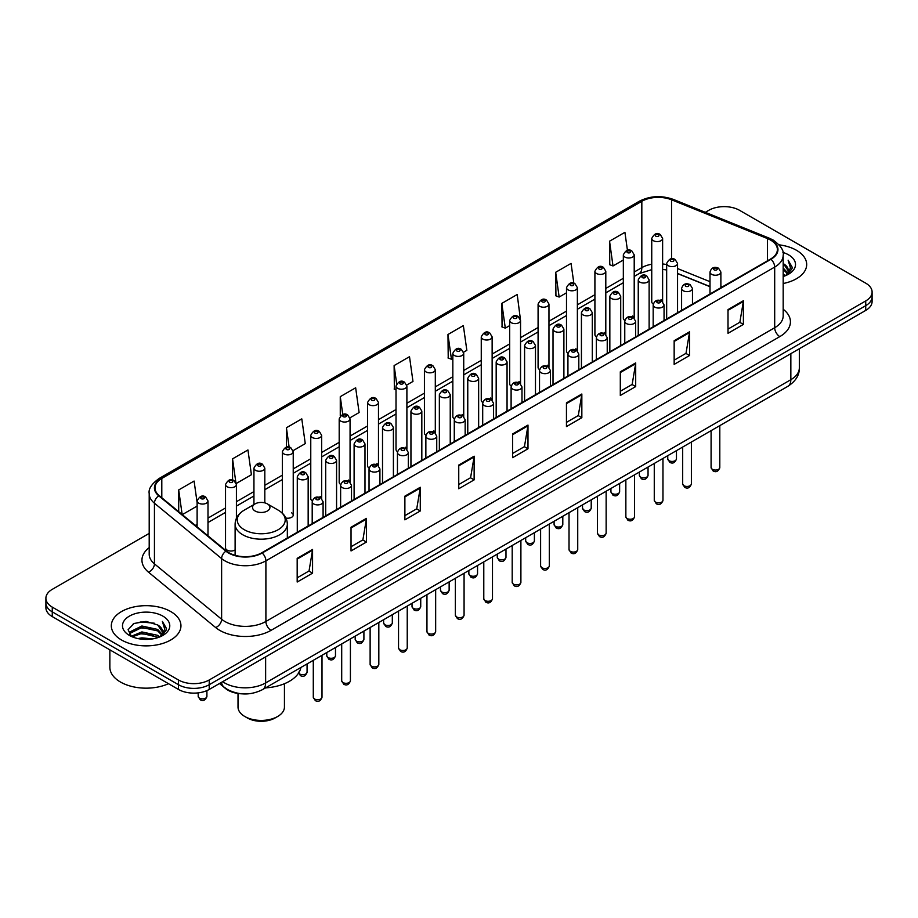<?xml version="1.0" encoding="UTF-8"?>
<svg xmlns="http://www.w3.org/2000/svg" width="918" height="918" viewBox="0 0 918 918"><rect width="100%" height="100%" fill="white"/><g stroke="black" fill="none" stroke-linecap="round" stroke-linejoin="round"><path stroke-width="1.38" d="M632.617 315.999A5.439 3.144 0 0 1 634.2 318.087L634.212 254.848A5.439 3.144 180 0 1 630.85 257.751A5.439 3.144 180 0 1 624.917 257.074A5.439 3.144 180 0 1 623.333 254.848L623.333 318.225A5.439 3.144 0 0 0 624.86 320.405M605.8 334.496L605.8 271.258A5.439 3.144 180 0 1 602.438 274.161A5.439 3.144 180 0 1 596.505 273.484A5.439 3.144 180 0 1 594.91 271.258L594.91 334.634A5.439 3.144 0 0 0 596.448 336.814M575.781 348.817A5.439 3.144 0 0 1 577.376 350.894L577.376 287.667A5.439 3.144 180 0 1 574.025 290.57A5.439 3.144 180 0 1 568.093 289.881A5.439 3.144 180 0 1 566.498 287.667L566.498 351.032A5.439 3.144 0 0 0 568.035 353.223M547.369 365.215A5.439 3.144 0 0 1 548.964 367.303L548.964 304.065A5.439 3.144 180 0 1 545.602 306.968A5.439 3.144 180 0 1 539.681 306.291A5.439 3.144 180 0 1 538.086 304.065L538.086 367.441A5.439 3.144 0 0 0 539.612 369.621M518.957 381.624A5.439 3.144 0 0 1 520.54 383.701L520.552 320.474A5.439 3.144 180 0 1 517.19 323.377A5.439 3.144 180 0 1 511.269 322.7A5.439 3.144 180 0 1 509.674 320.474L509.674 383.839A5.439 3.144 0 0 0 511.2 386.03M492.14 400.11L492.14 336.883A5.439 3.144 180 0 1 488.778 339.775A5.439 3.144 180 0 1 482.845 339.098A5.439 3.144 180 0 1 481.261 336.883L481.261 400.248A5.439 3.144 0 0 0 482.788 402.428M463.728 416.52L463.728 353.281A5.439 3.144 180 0 1 460.366 356.184A5.439 3.144 180 0 1 454.433 355.507A5.439 3.144 180 0 1 452.838 353.281L452.838 416.657A5.439 3.144 0 0 0 454.376 418.837M433.709 430.84A5.439 3.144 0 0 1 435.304 432.917L435.304 369.69A5.439 3.144 180 0 1 431.953 372.593A5.439 3.144 180 0 1 426.021 371.905A5.439 3.144 180 0 1 424.426 369.69L424.426 433.055A5.439 3.144 0 0 0 425.963 435.247M405.297 447.238A5.439 3.144 0 0 1 406.892 449.327L406.892 386.088A5.439 3.144 180 0 1 403.53 388.991A5.439 3.144 180 0 1 397.609 388.314A5.439 3.144 180 0 1 396.014 386.088L396.014 449.464A5.439 3.144 0 0 0 397.54 451.645M378.48 465.736L378.48 402.497A5.439 3.144 180 0 1 375.118 405.4A5.439 3.144 180 0 1 369.197 404.723A5.439 3.144 180 0 1 367.602 402.497L367.602 465.874A5.439 3.144 0 0 0 369.128 468.054M348.473 480.057A5.439 3.144 0 0 1 350.056 482.134L350.068 418.906A5.439 3.144 180 0 1 346.706 421.81A5.439 3.144 180 0 1 340.773 421.121A5.439 3.144 180 0 1 339.19 418.906L339.19 482.271A5.439 3.144 0 0 0 340.716 484.463M320.061 496.454A5.439 3.144 0 0 1 321.644 498.543L321.644 435.304A5.439 3.144 180 0 1 318.294 438.207A5.439 3.144 180 0 1 312.361 437.53A5.439 3.144 180 0 1 310.766 435.304L310.766 498.681A5.439 3.144 0 0 0 312.304 500.861M236.408 518.291L236.408 484.52A5.439 3.144 180 0 1 233.046 487.424A5.439 3.144 180 0 1 227.125 486.747A5.439 3.144 180 0 1 225.53 484.52L225.53 547.897A5.439 3.144 0 0 0 227.125 550.111A5.439 3.144 0 0 0 235.111 549.928M661.029 299.601A5.439 3.144 0 0 1 662.612 301.678L662.624 238.451A5.439 3.144 180 0 1 659.262 241.354A5.439 3.144 180 0 1 653.341 240.665A5.439 3.144 180 0 1 651.746 238.451L651.746 301.815A5.439 3.144 0 0 0 653.272 304.007M710.004 286.703L677.553 273.587M605.788 334.485A5.439 3.144 0 0 0 604.205 332.408M492.128 400.11A5.439 3.144 0 0 0 490.545 398.022M463.716 416.508A5.439 3.144 0 0 0 462.133 414.431M378.468 465.724A5.439 3.144 0 0 0 376.885 463.647M285.923 518.027A5.439 3.144 0 0 0 293.232 515.078A5.439 3.144 0 0 0 291.637 512.864M241.813 693.824A21.757 12.565 180 0 1 225.507 688.5L219.471 683.52M149.198 533.392L52.269 589.345A21.757 12.565 0 0 0 45.9 598.238L45.9 607.705A21.757 12.565 0 0 0 52.269 616.598L178.448 689.441A21.757 12.565 0 0 0 209.224 689.441L865.731 310.41A21.757 12.565 0 0 0 872.1 301.517L872.1 296.789A21.757 12.565 0 0 1 865.731 305.671A21.757 12.565 0 0 0 872.1 296.789L872.1 292.05A21.757 12.565 0 0 0 865.731 283.169L739.552 210.314A21.757 12.565 0 0 0 708.776 210.314L705.311 212.322M45.9 598.238A21.757 12.565 0 0 0 52.269 607.119L178.448 679.963A21.757 12.565 0 0 0 209.224 679.963L209.224 684.702L865.731 305.671L209.224 684.702A21.757 12.565 0 0 1 178.448 684.702A21.757 12.565 0 0 0 209.224 684.702L209.224 689.441M52.269 607.119L52.269 611.858L178.448 684.702L52.269 611.858A21.757 12.565 0 0 1 45.9 602.965A21.757 12.565 0 0 0 52.269 611.858L52.269 616.598M796.491 250.293A34.815 20.104 0 0 0 779.095 244.842A34.815 20.104 0 0 1 796.491 250.293A34.815 20.104 0 0 1 806.681 264.51A34.815 20.104 0 0 0 796.491 250.293M170.748 611.56A34.815 20.104 0 0 0 132.812 607.2A34.815 20.104 0 0 0 111.319 625.766A34.815 20.104 0 0 0 121.509 639.984A34.815 20.104 0 0 0 159.457 644.344A34.815 20.104 0 0 0 180.949 625.766A34.815 20.104 0 0 0 170.748 611.56A34.815 20.104 0 0 0 132.812 607.2A34.815 20.104 0 0 0 111.319 625.766A34.815 20.104 0 0 0 121.509 639.984A34.815 20.104 0 0 0 159.457 644.344A34.815 20.104 0 0 0 180.949 625.766A34.815 20.104 0 0 0 170.748 611.56M770.581 240.08A23.214 13.403 180 0 1 777.385 249.558A23.214 13.403 180 0 1 770.581 259.025L261.791 552.774A23.214 13.403 180 0 1 226.367 550.984L159.193 495.605A23.214 13.403 180 0 1 154.993 487.917A23.214 13.403 180 0 1 161.797 478.439L641.831 201.294A23.214 13.403 180 0 1 671.551 199.791L767.482 238.577A23.214 13.403 180 0 1 770.581 240.08M770.994 239.839A23.788 13.736 0 0 0 767.815 238.301L671.884 199.516A23.788 13.736 0 0 0 641.418 201.065L161.384 478.209A23.788 13.736 0 0 0 158.722 495.8L225.885 551.179A23.788 13.736 0 0 0 262.204 553.015L770.994 259.266A23.788 13.736 0 0 0 770.994 239.839M297.18 558.351L297.18 582.035L312.568 573.153L312.568 549.457L297.18 558.351M297.18 577.835L309.033 570.985L312.51 550.249A5.806 3.351 -120 0 0 312.568 549.457M308.93 571.053L312.568 573.153M351.032 527.253L351.032 550.938L366.42 542.056L366.42 518.372L351.032 527.253M351.032 546.738L362.885 539.899L366.362 519.152A5.806 3.351 -120 0 0 366.42 518.372M362.782 539.956L366.42 542.056M404.884 496.156L404.884 519.852L420.272 510.97L420.272 487.274L404.884 496.156M404.884 515.652L416.738 508.801L420.214 488.066A5.806 3.351 -120 0 0 420.272 487.274M416.634 508.87L420.272 510.97M458.748 465.07L458.748 488.755L474.136 479.873L474.136 456.189L458.748 465.07M458.748 484.555L470.59 477.716L474.067 456.969A5.806 3.351 -120 0 0 474.136 456.189M470.486 477.773L474.136 479.873M728.008 309.607L728.008 333.291L743.396 324.41L743.396 300.725L728.008 309.607M728.008 329.092L739.862 322.252L743.339 301.506A5.806 3.351 -120 0 0 743.396 300.725M739.759 322.31L743.396 324.41M674.156 340.704L674.156 364.389L689.544 355.507L689.544 331.811L674.156 340.704M674.156 360.189L686.01 353.338L689.487 332.603A5.806 3.351 -120 0 0 689.544 331.811M685.907 353.407L689.544 355.507M620.304 371.79L620.304 395.486L635.692 386.593L635.692 362.908L620.304 371.79M620.304 391.275L632.158 384.435L635.635 363.7A5.806 3.351 -120 0 0 635.692 362.908M632.054 384.493L635.692 386.593M566.452 402.887L566.452 426.572L581.84 417.69L581.84 394.006L566.452 402.887M566.452 422.372L578.306 415.533L581.771 394.786A5.806 3.351 -120 0 0 581.84 394.006M578.202 415.59L581.84 417.69M512.6 433.973L512.6 457.669L527.988 448.787L527.988 425.091L512.6 433.973M512.6 453.458L524.453 446.618L527.919 425.883A5.806 3.351 -120 0 0 527.988 425.091M524.35 446.676L527.988 448.787M783.18 283.513A34.815 20.104 0 0 0 806.681 264.51A34.815 20.104 0 0 1 783.18 283.513M209.224 679.963L865.731 300.932A21.757 12.565 0 0 0 872.1 292.05M293.106 450.658L305.269 443.624L301.793 418.872L286.416 427.754L286.416 447.181M236.27 483.465L251.417 474.721L247.94 449.969L232.552 458.851L232.552 480.045M197.118 502.594L194.088 481.055L178.7 489.937L178.7 511.693M463.59 352.225L466.837 350.343L463.361 325.592L447.973 334.485L448.225 358.031M520.414 319.418L517.213 294.506L501.825 303.388L502.077 326.934M573.853 283.272L571.065 263.409L555.677 272.29L555.929 295.837M627.442 250.316L624.917 232.323L609.541 241.204L609.781 264.751M349.93 417.839L359.122 412.538L355.656 387.786L340.268 396.668L340.268 416.061M406.754 385.032L412.974 381.44L409.508 356.689L394.12 365.571L394.361 389.117M396.014 389.737L394.12 389.025M394.12 365.571L396.679 383.804M447.973 334.485L451.449 359.236L452.838 358.422M451.449 359.236L447.973 357.94M501.825 303.388L505.302 328.139L509.674 325.615M505.302 328.139L501.825 326.842M555.677 272.29L559.154 297.053L566.498 292.808M559.154 297.053L555.677 295.745M609.541 241.204L613.006 265.956L623.333 260.001M613.006 265.956L609.541 264.659M340.268 396.668L342.77 414.488M286.416 427.754L289.136 447.169M232.552 458.851L235.869 482.455M182.28 514.631L197.118 506.07M178.7 489.937L182.154 514.539M783.18 273.92L785.464 275.675M783.18 275.4L784.259 276.134M783.18 267.999L787.701 272.898M783.18 269.479L787.323 273.598M785.556 275.641A16.398 9.467 0 0 0 788.264 270.431A16.398 9.467 0 0 0 783.456 263.741L788.252 270.787M783.18 276.502A23.65 13.655 0 0 0 788.585 274.161A23.65 13.655 0 0 0 788.585 254.848A23.65 13.655 0 0 0 782.916 252.439M787.151 274.93L792.027 268.687L792.188 267.23L788.126 260.184L790.501 268.056L785.819 275.538M788.126 260.184L792.188 267.505M238.014 693.469L238.014 707.032A23.214 13.403 0 0 0 244.819 716.499L247.378 717.979A19.588 11.303 0 0 0 275.079 717.979L277.638 716.499A23.214 13.403 0 0 0 284.442 707.032L284.442 683.715M247.378 717.979L244.819 716.499A23.214 13.403 0 0 0 277.638 716.499M255.078 510.993A8.71 5.026 0 0 0 267.379 510.993A8.71 5.026 0 0 0 267.379 503.89L278.188 510.133A23.983 13.85 0 0 1 278.188 529.709A23.983 13.85 0 0 1 244.268 529.709A23.983 13.85 0 0 1 244.268 510.133C238.359 513.632 235.306 518.303 235.111 524.109A26.117 15.078 0 0 0 242.765 534.769A26.117 15.078 0 0 0 271.223 538.04A26.117 15.078 0 0 0 287.334 524.109C287.15 518.303 284.098 513.632 278.188 510.133L267.379 503.89A8.71 5.026 0 0 0 255.078 503.89A8.71 5.026 0 0 0 255.078 510.993M265.554 687.88A39.899 23.03 0 0 0 300.886 667.478M109.862 649.841L109.862 667.225A36.272 20.942 0 0 0 120.487 682.04A36.272 20.942 0 0 0 168.51 683.703M137.884 638.572L141.888 637.849L152.549 638.917M142.577 639.272L147.798 639.387M131.217 636.3L141.888 631.928L157.724 635.359L159.732 636.943M132.226 636.817L141.888 633.409L158.527 637.402M129.886 635.084L130.299 631.71L141.888 626.007L157.724 629.438L161.97 634.166M129.794 634.659L130.299 633.19L141.888 627.487L157.724 630.918L161.579 634.866M159.824 636.908A16.398 9.467 0 0 0 162.532 631.699A16.398 9.467 0 0 0 157.724 624.997L162.52 632.054M162.853 616.116A23.65 13.655 0 0 0 129.415 616.116A23.65 13.655 0 0 0 129.415 635.428A23.65 13.655 0 0 0 162.853 635.428A23.65 13.655 0 0 0 162.853 616.116M157.724 624.997L146.042 621.406L133.936 623.494L128.095 629.702L131.412 636.461M161.419 636.185L166.296 629.955L166.456 628.486L162.394 621.452L164.77 629.323L160.076 636.794M162.394 621.452L166.445 628.773M133.271 623.815L140.879 621.968L154.247 623.184M135.979 628.819L140.879 627.889L153.754 628.956M135.979 634.74L140.879 633.81L153.754 634.877M222.661 681.684A29.009 16.753 0 0 0 224.612 682.923A29.009 16.753 0 0 0 265.635 682.923L790.846 379.696A29.009 16.753 0 0 0 799.337 367.854C799.555 375.049 795.722 381.211 787.839 386.34L262.628 689.567A14.504 8.377 60 0 0 265.635 682.923L265.635 656.863M790.846 353.637L790.846 379.696A14.504 8.377 60 0 1 787.839 386.34M221.479 682.361A14.504 9.708 129.5 0 0 224.015 687.077L219.609 683.44M865.731 310.41L865.731 300.932M178.448 689.441L178.448 679.963M783.18 309.24A36.272 20.942 180 0 1 779.818 336.608L271.028 630.356A7.252 4.188 60 0 1 265.899 621.475L774.689 327.726A29.009 16.753 0 0 0 783.18 315.884L783.18 255.238A29.009 16.753 180 0 1 774.689 267.081A7.252 4.188 -120 0 0 770.994 259.266M271.028 630.356A36.272 20.942 180 0 1 219.735 630.356A36.272 20.942 180 0 1 215.673 627.568L148.498 572.178A36.272 20.942 180 0 1 149.198 547.61M224.864 621.475A29.009 16.753 0 0 0 265.899 621.475L265.899 560.829A29.009 16.753 180 0 1 221.617 558.592L154.442 503.213A29.009 16.753 180 0 1 149.198 493.597L149.198 554.254A29.009 16.753 0 0 0 154.442 563.859L221.617 619.237A29.009 16.753 0 0 0 224.864 621.475M783.18 255.238C784.156 250.706 780.816 245.657 773.185 240.068L769.376 238.221A7.252 3.397 112 0 0 767.815 238.301M769.376 238.221L673.445 199.447C661.43 195.19 650.024 195.809 639.226 201.294A7.252 4.188 60 0 1 641.418 201.065M161.384 478.209A7.252 4.188 -120 0 0 159.193 478.439C151.665 483.855 148.326 488.904 149.198 493.597M158.722 495.8A7.252 4.854 129.5 0 0 154.442 503.213L154.442 563.859A7.252 4.854 -50.5 0 1 148.498 572.178M673.445 199.447A7.252 3.397 112 0 0 671.884 199.516M225.885 551.179A7.252 4.854 129.5 0 0 221.617 558.592L221.617 619.237A7.252 4.854 -50.5 0 1 215.673 627.568M262.204 553.015A7.252 4.188 60 0 1 265.899 560.829L774.689 267.081L774.689 327.726A7.252 4.188 60 0 0 779.818 336.608M161.797 478.439L161.797 497.751M767.482 238.577L767.482 260.815M671.551 199.791L671.551 258.819M722.569 286.749L720.882 286.072M710.004 281.677L677.553 268.549M666.663 264.613A23.214 13.403 0 0 0 662.624 263.948M651.746 264.235A23.214 13.403 0 0 0 641.831 267.631L634.212 272.026M641.831 201.294L641.831 267.631A13.059 7.539 60 0 1 639.123 273.61L634.212 276.444M623.333 278.303L605.8 288.436M594.91 294.712L577.376 304.833M566.498 311.122L548.964 321.243M538.086 327.519L520.552 337.652M509.674 343.929L492.14 354.05M481.261 360.338L463.728 370.459M452.838 376.736L435.304 386.857M424.426 393.145L406.892 403.266M396.014 409.543L378.48 419.675M367.602 425.952L350.068 436.073M339.19 442.361L321.644 452.482M310.766 458.759L293.232 468.891M282.354 475.168L264.82 485.289M253.942 491.578L236.408 501.698M225.53 507.975L207.996 518.096M197.118 524.385L195.339 525.406M512.6 434.73L527.919 425.883M566.452 403.633L581.771 394.786M620.304 372.547L635.635 363.7M674.156 341.45L689.487 332.603M728.008 310.353L743.339 301.506M458.748 465.816L474.067 456.969M404.884 496.913L420.214 488.066M351.032 527.999L366.362 519.152M297.18 559.096L312.51 550.249M719.804 467.526C718.369 471.439 716.143 472.586 713.125 470.968L711.094 467.526A4.349 2.513 0 0 0 712.368 469.305A4.349 2.513 0 0 0 717.119 469.855A4.349 2.513 0 0 0 719.804 467.526L719.804 425.619M711.599 274.31A5.439 3.144 180 0 1 710.004 272.084C711.393 267.62 714.238 266.335 718.542 268.205L720.882 272.084A5.439 3.144 180 0 1 717.532 274.987A5.439 3.144 180 0 1 711.599 274.31M716.729 268.389A1.813 1.044 0 0 0 714.17 268.389A1.813 1.044 0 0 0 714.17 269.869A1.813 1.044 0 0 0 716.729 269.869A1.813 1.044 0 0 0 716.729 268.389M691.38 483.935C689.957 487.848 687.731 488.996 684.702 487.366L682.682 483.935A4.349 2.513 0 0 0 683.956 485.714A4.349 2.513 0 0 0 688.695 486.253A4.349 2.513 0 0 0 691.38 483.935L691.38 442.028M683.187 290.719A5.439 3.144 180 0 1 681.592 288.493C682.981 284.029 685.826 282.733 690.129 284.614L692.47 288.493A5.439 3.144 180 0 1 689.12 291.396A5.439 3.144 180 0 1 683.187 290.719M688.316 284.787A1.813 1.044 0 0 0 685.746 284.787A1.813 1.044 0 0 0 685.746 286.267A1.813 1.044 0 0 0 688.316 286.267A1.813 1.044 0 0 0 688.316 284.787M662.968 500.333C661.534 504.257 659.308 505.393 656.29 503.775L654.27 500.333A4.349 2.513 0 0 0 655.544 502.112A4.349 2.513 0 0 0 660.283 502.662A4.349 2.513 0 0 0 662.968 500.333L662.968 458.426M654.775 307.117A5.439 3.144 180 0 1 653.18 304.902C654.568 300.438 657.414 299.142 661.717 301.012L664.058 304.902A5.439 3.144 180 0 1 660.696 307.794A5.439 3.144 180 0 1 654.775 307.117M659.904 301.196A1.813 1.044 0 0 0 657.334 301.196A1.813 1.044 0 0 0 657.334 302.676A1.813 1.044 0 0 0 659.904 302.676A1.813 1.044 0 0 0 659.904 301.196M634.556 516.742C633.122 520.655 630.895 521.803 627.878 520.185L625.858 516.742A4.349 2.513 0 0 0 627.132 518.521A4.349 2.513 0 0 0 631.871 519.06A4.349 2.513 0 0 0 634.556 516.742L634.556 474.836M626.363 323.526A5.439 3.144 180 0 1 624.768 321.3C626.156 316.836 629.002 315.551 633.305 317.421L635.646 321.3A5.439 3.144 180 0 1 632.284 324.203A5.439 3.144 180 0 1 626.363 323.526M631.492 317.605A1.813 1.044 0 0 0 628.922 317.605A1.813 1.044 0 0 0 628.922 319.085A1.813 1.044 0 0 0 631.492 319.085A1.813 1.044 0 0 0 631.492 317.605M606.144 533.151C604.71 537.064 602.483 538.212 599.465 536.582L597.434 533.151A4.349 2.513 0 0 0 598.708 534.93A4.349 2.513 0 0 0 603.459 535.469A4.349 2.513 0 0 0 606.144 533.151L606.144 491.245M597.939 339.924A5.439 3.144 180 0 1 596.356 337.709C597.744 333.245 600.59 331.949 604.882 333.831L607.234 337.709A5.439 3.144 180 0 1 603.872 340.612A5.439 3.144 180 0 1 597.939 339.924M603.069 334.003A1.813 1.044 0 0 0 600.51 334.003A1.813 1.044 0 0 0 600.51 335.483A1.813 1.044 0 0 0 603.069 335.483A1.813 1.044 0 0 0 603.069 334.003M577.732 549.549C576.297 553.462 574.071 554.61 571.053 552.992L569.022 549.549A4.349 2.513 0 0 0 570.296 551.328A4.349 2.513 0 0 0 575.047 551.879A4.349 2.513 0 0 0 577.732 549.549L577.732 507.643M569.527 356.333A5.439 3.144 180 0 1 567.932 354.107C569.321 349.655 572.166 348.358 576.47 350.228L578.81 354.107A5.439 3.144 180 0 1 575.46 357.01A5.439 3.144 180 0 1 569.527 356.333M574.657 350.412A1.813 1.044 0 0 0 572.098 350.412A1.813 1.044 0 0 0 572.098 351.892A1.813 1.044 0 0 0 574.657 351.892A1.813 1.044 0 0 0 574.657 350.412M549.308 565.958C547.885 569.871 545.659 571.019 542.63 569.389L540.61 565.958A4.349 2.513 0 0 0 541.884 567.737A4.349 2.513 0 0 0 546.623 568.276A4.349 2.513 0 0 0 549.308 565.958L549.308 524.052M541.115 372.742A5.439 3.144 180 0 1 539.52 370.516C540.909 366.053 543.754 364.756 548.057 366.638L550.398 370.516A5.439 3.144 180 0 1 547.048 373.419A5.439 3.144 180 0 1 541.115 372.742M546.244 366.821A1.813 1.044 0 0 0 543.674 366.821A1.813 1.044 0 0 0 543.674 368.302A1.813 1.044 0 0 0 546.244 368.302A1.813 1.044 0 0 0 546.244 366.821M520.896 582.368C519.462 586.281 517.236 587.428 514.218 585.799L512.198 582.368A4.349 2.513 0 0 0 513.472 584.135A4.349 2.513 0 0 0 518.211 584.686A4.349 2.513 0 0 0 520.896 582.368L520.896 540.461M512.703 389.14A5.439 3.144 180 0 1 511.108 386.926C512.496 382.462 515.342 381.165 519.645 383.036L521.986 386.926A5.439 3.144 180 0 1 518.624 389.829A5.439 3.144 180 0 1 512.703 389.14M517.832 383.219A1.813 1.044 0 0 0 515.262 383.219A1.813 1.044 0 0 0 515.262 384.699A1.813 1.044 0 0 0 517.832 384.699A1.813 1.044 0 0 0 517.832 383.219M492.484 598.765C491.05 602.678 488.824 603.826 485.806 602.208L483.786 598.765A4.349 2.513 0 0 0 485.06 600.544A4.349 2.513 0 0 0 489.799 601.083A4.349 2.513 0 0 0 492.484 598.765L492.484 556.859M484.291 405.549A5.439 3.144 180 0 1 482.696 403.323C484.084 398.86 486.93 397.574 491.233 399.445L493.574 403.323A5.439 3.144 180 0 1 490.212 406.226A5.439 3.144 180 0 1 484.291 405.549M489.42 399.628A1.813 1.044 0 0 0 486.85 399.628A1.813 1.044 0 0 0 486.85 401.109A1.813 1.044 0 0 0 489.42 401.109A1.813 1.044 0 0 0 489.42 399.628M464.072 615.175C462.638 619.088 460.411 620.235 457.394 618.606L455.362 615.175A4.349 2.513 0 0 0 456.636 616.953A4.349 2.513 0 0 0 461.387 617.493A4.349 2.513 0 0 0 464.072 615.175L464.072 573.268M455.867 421.947A5.439 3.144 180 0 1 454.272 419.733C455.672 415.269 458.518 413.972 462.81 415.854L465.162 419.733A5.439 3.144 180 0 1 461.8 422.636A5.439 3.144 180 0 1 455.867 421.947M460.997 416.026A1.813 1.044 0 0 0 458.438 416.026A1.813 1.044 0 0 0 458.438 417.506A1.813 1.044 0 0 0 460.997 417.506A1.813 1.044 0 0 0 460.997 416.026M435.66 631.573C434.225 635.497 431.999 636.633 428.981 635.015L426.95 631.573A4.349 2.513 0 0 0 428.224 633.351A4.349 2.513 0 0 0 432.975 633.902A4.349 2.513 0 0 0 435.66 631.573L435.66 589.666M427.455 438.356A5.439 3.144 180 0 1 425.86 436.142C427.249 431.678 430.094 430.381 434.398 432.252L436.738 436.142A5.439 3.144 180 0 1 433.388 439.034A5.439 3.144 180 0 1 427.455 438.356M432.585 432.435A1.813 1.044 0 0 0 430.026 432.435A1.813 1.044 0 0 0 430.026 433.916A1.813 1.044 0 0 0 432.585 433.916A1.813 1.044 0 0 0 432.585 432.435M407.236 647.982C405.813 651.895 403.587 653.042 400.558 651.424L398.538 647.982A4.349 2.513 0 0 0 399.812 649.76A4.349 2.513 0 0 0 404.551 650.3A4.349 2.513 0 0 0 407.236 647.982L407.236 606.075M399.043 454.766A5.439 3.144 180 0 1 397.448 452.54C398.837 448.076 401.682 446.791 405.986 448.661L408.326 452.54A5.439 3.144 180 0 1 404.976 455.443A5.439 3.144 180 0 1 399.043 454.766M404.172 448.845A1.813 1.044 0 0 0 401.602 448.845A1.813 1.044 0 0 0 401.602 450.325A1.813 1.044 0 0 0 404.172 450.325A1.813 1.044 0 0 0 404.172 448.845M378.824 664.391C377.39 668.304 375.164 669.452 372.146 667.822L370.126 664.391A4.349 2.513 0 0 0 371.4 666.17A4.349 2.513 0 0 0 376.139 666.709A4.349 2.513 0 0 0 378.824 664.391L378.824 622.484M370.631 471.163A5.439 3.144 180 0 1 369.036 468.949C370.424 464.485 373.27 463.188 377.573 465.07L379.914 468.949A5.439 3.144 180 0 1 376.552 471.852A5.439 3.144 180 0 1 370.631 471.163M375.76 465.242A1.813 1.044 0 0 0 373.19 465.242A1.813 1.044 0 0 0 373.19 466.723A1.813 1.044 0 0 0 375.76 466.723A1.813 1.044 0 0 0 375.76 465.242M350.412 680.789C348.978 684.702 346.752 685.849 343.734 684.231L341.703 680.789A4.349 2.513 0 0 0 342.988 682.567A4.349 2.513 0 0 0 347.727 683.118A4.349 2.513 0 0 0 350.412 680.789L350.412 638.882M342.219 487.573A5.439 3.144 180 0 1 340.624 485.347C342.012 480.883 344.858 479.598 349.161 481.468L351.502 485.347A5.439 3.144 180 0 1 348.14 488.25A5.439 3.144 180 0 1 342.219 487.573M347.348 481.652A1.813 1.044 0 0 0 344.778 481.652A1.813 1.044 0 0 0 344.778 483.132A1.813 1.044 0 0 0 347.348 483.132A1.813 1.044 0 0 0 347.348 481.652M322 697.198C320.566 701.111 318.339 702.259 315.322 700.629L313.29 697.198A4.349 2.513 0 0 0 314.564 698.977A4.349 2.513 0 0 0 319.315 699.516A4.349 2.513 0 0 0 322 697.198L322 655.291M313.795 503.982A5.439 3.144 180 0 1 312.2 501.756C313.6 497.292 316.446 495.995 320.738 497.877L323.09 501.756A5.439 3.144 180 0 1 319.728 504.659A5.439 3.144 180 0 1 313.795 503.982M318.925 498.061A1.813 1.044 0 0 0 316.366 498.061A1.813 1.044 0 0 0 316.366 499.541A1.813 1.044 0 0 0 318.925 499.541A1.813 1.044 0 0 0 318.925 498.061M669.027 460.687A4.349 2.513 0 0 0 673.778 461.238A4.349 2.513 0 0 0 676.463 458.908C675.028 462.821 672.802 463.969 669.784 462.351L667.753 458.908A4.349 2.513 0 0 0 669.027 460.687M677.553 312.74L677.553 263.466A5.439 3.144 180 0 1 674.191 266.369A5.439 3.144 180 0 1 668.258 265.692A5.439 3.144 180 0 1 666.663 263.466L666.663 319.028M670.828 261.251A1.813 1.044 0 0 0 673.387 261.251A1.813 1.044 0 0 0 673.387 259.771A1.813 1.044 0 0 0 670.828 259.771A1.813 1.044 0 0 0 670.828 261.251M640.615 477.096A4.349 2.513 0 0 0 645.354 477.635A4.349 2.513 0 0 0 648.051 475.317C646.616 479.23 644.39 480.378 641.372 478.748L639.341 475.317A4.349 2.513 0 0 0 640.615 477.096M649.129 329.149L649.129 279.875A5.439 3.144 180 0 1 645.779 282.778A5.439 3.144 180 0 1 639.846 282.101A5.439 3.144 180 0 1 638.251 279.875L638.251 335.426M642.416 277.649A1.813 1.044 0 0 0 644.975 277.649A1.813 1.044 0 0 0 644.975 276.169A1.813 1.044 0 0 0 642.416 276.169A1.813 1.044 0 0 0 642.416 277.649M612.203 493.494A4.349 2.513 0 0 0 616.942 494.045A4.349 2.513 0 0 0 619.627 491.727C618.193 495.64 615.978 496.776 612.949 495.158L610.929 491.727A4.349 2.513 0 0 0 612.203 493.494M620.717 345.547L620.717 296.284A5.439 3.144 180 0 1 617.366 299.188A5.439 3.144 180 0 1 611.434 298.499A5.439 3.144 180 0 1 609.839 296.284L609.839 351.835M613.993 294.058A1.813 1.044 0 0 0 616.563 294.058A1.813 1.044 0 0 0 616.563 292.578A1.813 1.044 0 0 0 613.993 292.578A1.813 1.044 0 0 0 613.993 294.058M583.791 509.903A4.349 2.513 0 0 0 588.53 510.442A4.349 2.513 0 0 0 591.215 508.124C589.781 512.037 587.554 513.185 584.536 511.567L582.517 508.124A4.349 2.513 0 0 0 583.791 509.903M592.305 361.956L592.305 312.682A5.439 3.144 180 0 1 588.943 315.585A5.439 3.144 180 0 1 583.022 314.908A5.439 3.144 180 0 1 581.427 312.682L581.427 368.244M585.581 310.468A1.813 1.044 0 0 0 588.151 310.468A1.813 1.044 0 0 0 588.151 308.987A1.813 1.044 0 0 0 585.581 308.987A1.813 1.044 0 0 0 585.581 310.468M555.379 526.312A4.349 2.513 0 0 0 560.118 526.852A4.349 2.513 0 0 0 562.803 524.534C561.368 528.447 559.142 529.594 556.124 527.965L554.093 524.534A4.349 2.513 0 0 0 555.379 526.312M563.893 378.365L563.893 329.092A5.439 3.144 180 0 1 560.531 331.995A5.439 3.144 180 0 1 554.598 331.306A5.439 3.144 180 0 1 553.015 329.092L553.015 384.642M557.169 326.865A1.813 1.044 0 0 0 559.728 326.865A1.813 1.044 0 0 0 559.728 325.385A1.813 1.044 0 0 0 557.169 325.385A1.813 1.044 0 0 0 557.169 326.865M526.955 542.71A4.349 2.513 0 0 0 531.706 543.261A4.349 2.513 0 0 0 534.391 540.931C532.956 544.844 530.73 545.992 527.712 544.374L525.681 540.931A4.349 2.513 0 0 0 526.955 542.71M535.481 394.763L535.481 345.501A5.439 3.144 180 0 1 532.119 348.392A5.439 3.144 180 0 1 526.186 347.715A5.439 3.144 180 0 1 524.591 345.501L524.591 401.051M528.757 343.275A1.813 1.044 0 0 0 531.315 343.275A1.813 1.044 0 0 0 531.315 341.794A1.813 1.044 0 0 0 528.757 341.794A1.813 1.044 0 0 0 528.757 343.275M498.543 559.119A4.349 2.513 0 0 0 503.282 559.659A4.349 2.513 0 0 0 505.979 557.341C504.544 561.254 502.318 562.401 499.3 560.783L497.269 557.341A4.349 2.513 0 0 0 498.543 559.119M507.057 411.172L507.057 361.899A5.439 3.144 180 0 1 503.707 364.802A5.439 3.144 180 0 1 497.774 364.125A5.439 3.144 180 0 1 496.179 361.899L496.179 417.449M500.344 359.684A1.813 1.044 0 0 0 502.903 359.684A1.813 1.044 0 0 0 502.903 358.204A1.813 1.044 0 0 0 500.344 358.204A1.813 1.044 0 0 0 500.344 359.684M470.131 575.517A4.349 2.513 0 0 0 474.87 576.068A4.349 2.513 0 0 0 477.555 573.75C476.121 577.663 473.895 578.81 470.877 577.181L468.857 573.75A4.349 2.513 0 0 0 470.131 575.517M478.645 427.581L478.645 378.308A5.439 3.144 180 0 1 475.294 381.211A5.439 3.144 180 0 1 469.362 380.522A5.439 3.144 180 0 1 467.767 378.308L467.767 433.858M471.921 376.082A1.813 1.044 0 0 0 474.491 376.082A1.813 1.044 0 0 0 474.491 374.601A1.813 1.044 0 0 0 471.921 374.601A1.813 1.044 0 0 0 471.921 376.082M441.719 591.926A4.349 2.513 0 0 0 446.458 592.477A4.349 2.513 0 0 0 449.143 590.148C447.709 594.061 445.482 595.208 442.465 593.59L440.445 590.148A4.349 2.513 0 0 0 441.719 591.926M450.233 443.979L450.233 394.706A5.439 3.144 180 0 1 446.871 397.609A5.439 3.144 180 0 1 440.95 396.932A5.439 3.144 180 0 1 439.355 394.706L439.355 450.268M443.509 392.491A1.813 1.044 0 0 0 446.079 392.491A1.813 1.044 0 0 0 446.079 391.011A1.813 1.044 0 0 0 443.509 391.011A1.813 1.044 0 0 0 443.509 392.491M413.307 608.336A4.349 2.513 0 0 0 418.046 608.875A4.349 2.513 0 0 0 420.731 606.557C419.296 610.47 417.07 611.617 414.052 609.988L412.021 606.557A4.349 2.513 0 0 0 413.307 608.336M421.821 460.388L421.821 411.115A5.439 3.144 180 0 1 418.459 414.018A5.439 3.144 180 0 1 412.526 413.341A5.439 3.144 180 0 1 410.943 411.115L410.943 466.665M415.097 408.889A1.813 1.044 0 0 0 417.656 408.889A1.813 1.044 0 0 0 417.656 407.408A1.813 1.044 0 0 0 415.097 407.408A1.813 1.044 0 0 0 415.097 408.889M384.883 624.733A4.349 2.513 0 0 0 389.634 625.284A4.349 2.513 0 0 0 392.319 622.955C390.884 626.879 388.658 628.015 385.64 626.397L383.609 622.955A4.349 2.513 0 0 0 384.883 624.733M393.409 476.786L393.409 427.524A5.439 3.144 180 0 1 390.047 430.427A5.439 3.144 180 0 1 384.114 429.739A5.439 3.144 180 0 1 382.519 427.524L382.519 483.075M386.685 425.298A1.813 1.044 0 0 0 389.243 425.298A1.813 1.044 0 0 0 389.243 423.818A1.813 1.044 0 0 0 386.685 423.818A1.813 1.044 0 0 0 386.685 425.298M356.471 641.143A4.349 2.513 0 0 0 361.21 641.682A4.349 2.513 0 0 0 363.907 639.364C362.472 643.277 360.246 644.425 357.228 642.807L355.197 639.364A4.349 2.513 0 0 0 356.471 641.143M364.985 493.195L364.985 443.922A5.439 3.144 180 0 1 361.635 446.825A5.439 3.144 180 0 1 355.702 446.148A5.439 3.144 180 0 1 354.107 443.922L354.107 499.484M358.272 441.707A1.813 1.044 0 0 0 360.831 441.707A1.813 1.044 0 0 0 360.831 440.227A1.813 1.044 0 0 0 358.272 440.227A1.813 1.044 0 0 0 358.272 441.707M328.059 657.552A4.349 2.513 0 0 0 332.798 658.091A4.349 2.513 0 0 0 335.483 655.773C334.049 659.686 331.823 660.834 328.805 659.204L326.785 655.773A4.349 2.513 0 0 0 328.059 657.552M336.573 509.605L336.573 460.331A5.439 3.144 180 0 1 333.223 463.234A5.439 3.144 180 0 1 327.29 462.546A5.439 3.144 180 0 1 325.695 460.331L325.695 515.882M329.849 458.105A1.813 1.044 0 0 0 332.419 458.105A1.813 1.044 0 0 0 332.419 456.625A1.813 1.044 0 0 0 329.849 456.625A1.813 1.044 0 0 0 329.849 458.105M298.614 673.009A4.349 2.513 0 0 0 299.647 673.95A4.349 2.513 0 0 0 304.386 674.5A4.349 2.513 0 0 0 307.071 672.171C305.637 676.084 303.41 677.232 300.393 675.614L298.373 672.171M308.161 526.003L308.161 476.74A5.439 3.144 180 0 1 304.799 479.632A5.439 3.144 180 0 1 298.878 478.955A5.439 3.144 180 0 1 297.283 476.74L297.283 532.291M301.437 474.514A1.813 1.044 0 0 0 304.007 474.514A1.813 1.044 0 0 0 304.007 473.034A1.813 1.044 0 0 0 301.437 473.034A1.813 1.044 0 0 0 301.437 474.514M655.9 236.224A1.813 1.044 0 0 0 658.47 236.224A1.813 1.044 0 0 0 658.47 234.744A1.813 1.044 0 0 0 655.9 234.744A1.813 1.044 0 0 0 655.9 236.224M627.487 252.634A1.813 1.044 0 0 0 630.046 252.634A1.813 1.044 0 0 0 630.046 251.153A1.813 1.044 0 0 0 627.487 251.153A1.813 1.044 0 0 0 627.487 252.634M599.075 269.043A1.813 1.044 0 0 0 601.634 269.043A1.813 1.044 0 0 0 601.634 267.563A1.813 1.044 0 0 0 599.075 267.563A1.813 1.044 0 0 0 599.075 269.043M570.652 285.441A1.813 1.044 0 0 0 573.222 285.441A1.813 1.044 0 0 0 573.222 283.96A1.813 1.044 0 0 0 570.652 283.96A1.813 1.044 0 0 0 570.652 285.441M542.24 301.85A1.813 1.044 0 0 0 544.81 301.85A1.813 1.044 0 0 0 544.81 300.37A1.813 1.044 0 0 0 542.24 300.37A1.813 1.044 0 0 0 542.24 301.85M513.828 318.248A1.813 1.044 0 0 0 516.398 318.248A1.813 1.044 0 0 0 516.398 316.767A1.813 1.044 0 0 0 513.828 316.767A1.813 1.044 0 0 0 513.828 318.248M485.415 334.657A1.813 1.044 0 0 0 487.974 334.657A1.813 1.044 0 0 0 487.974 333.177A1.813 1.044 0 0 0 485.415 333.177A1.813 1.044 0 0 0 485.415 334.657M457.003 351.066A1.813 1.044 0 0 0 459.562 351.066A1.813 1.044 0 0 0 459.562 349.586A1.813 1.044 0 0 0 457.003 349.586A1.813 1.044 0 0 0 457.003 351.066M428.58 367.464A1.813 1.044 0 0 0 431.15 367.464A1.813 1.044 0 0 0 431.15 365.984A1.813 1.044 0 0 0 428.58 365.984A1.813 1.044 0 0 0 428.58 367.464M400.168 383.873A1.813 1.044 0 0 0 402.738 383.873A1.813 1.044 0 0 0 402.738 382.393A1.813 1.044 0 0 0 400.168 382.393A1.813 1.044 0 0 0 400.168 383.873M371.756 400.282A1.813 1.044 0 0 0 374.326 400.282A1.813 1.044 0 0 0 374.326 398.802A1.813 1.044 0 0 0 371.756 398.802A1.813 1.044 0 0 0 371.756 400.282M343.343 416.68A1.813 1.044 0 0 0 345.902 416.68A1.813 1.044 0 0 0 345.902 415.2A1.813 1.044 0 0 0 343.343 415.2A1.813 1.044 0 0 0 343.343 416.68M314.931 433.089A1.813 1.044 0 0 0 317.49 433.089A1.813 1.044 0 0 0 317.49 431.609A1.813 1.044 0 0 0 314.931 431.609A1.813 1.044 0 0 0 314.931 433.089M293.232 515.078L293.232 451.713A5.439 3.144 180 0 1 289.881 454.617A5.439 3.144 180 0 1 283.949 453.928A5.439 3.144 180 0 1 282.354 451.713L282.354 513.208M286.508 449.487A1.813 1.044 0 0 0 289.078 449.487A1.813 1.044 0 0 0 289.078 448.007A1.813 1.044 0 0 0 286.508 448.007A1.813 1.044 0 0 0 286.508 449.487M264.82 502.869L264.82 468.123A5.439 3.144 180 0 1 261.458 471.014A5.439 3.144 180 0 1 255.537 470.337A5.439 3.144 180 0 1 253.942 468.123L253.942 504.544M258.096 465.896A1.813 1.044 0 0 0 260.666 465.896A1.813 1.044 0 0 0 260.666 464.416A1.813 1.044 0 0 0 258.096 464.416A1.813 1.044 0 0 0 258.096 465.896M229.684 482.306A1.813 1.044 0 0 0 232.254 482.306A1.813 1.044 0 0 0 232.254 480.825A1.813 1.044 0 0 0 229.684 480.825A1.813 1.044 0 0 0 229.684 482.306M199.47 698.15A4.349 2.513 0 0 0 204.221 698.69A4.349 2.513 0 0 0 206.906 696.372C205.471 700.285 203.245 701.432 200.227 699.803L198.196 696.372A4.349 2.513 0 0 0 199.47 698.15M207.996 535.837L207.996 500.93A5.439 3.144 180 0 1 204.634 503.833A5.439 3.144 180 0 1 198.701 503.144A5.439 3.144 180 0 1 197.118 500.93L197.118 526.863M201.272 498.704A1.813 1.044 0 0 0 203.83 498.704A1.813 1.044 0 0 0 203.83 497.223A1.813 1.044 0 0 0 201.272 497.223A1.813 1.044 0 0 0 201.272 498.704M262.628 689.567C250.958 695.431 239.288 695.431 227.607 689.567L224.015 687.077M799.337 367.854L799.337 348.737M639.226 201.294L159.193 478.439M666.663 269.949L662.624 269.41M651.746 269.651L639.123 273.61M623.333 282.721L605.8 292.853M594.91 299.13L577.376 309.251M566.498 315.54L548.964 325.661M538.086 331.937L520.552 342.058M509.674 348.347L492.14 358.468M481.261 364.744L463.728 374.877M452.838 381.154L435.304 391.275M424.426 397.563L406.892 407.684M396.014 413.961L378.48 424.093M367.602 430.37L350.068 440.491M339.19 446.779L321.644 456.9M310.766 463.177L293.232 473.298M282.354 479.586L264.82 489.707M253.942 495.984L236.408 506.116M225.53 512.393L207.996 522.514M710.004 286.554L677.553 273.426M287.334 538.028L287.334 524.109M235.111 555.321L235.111 524.109M255.078 503.89L244.268 510.133M129.736 634.912L129.736 633.925M711.094 467.526L711.094 430.645M710.004 294.001L710.004 272.084M720.882 287.724L720.882 272.084M682.682 483.935L682.682 447.055M681.592 310.41L681.592 288.493M692.47 304.122L692.47 288.493M654.27 500.333L654.27 463.452M653.18 326.808L653.18 304.902M664.058 320.531L664.058 304.902M625.858 516.742L625.858 479.862M624.768 343.217L624.768 321.3M635.646 336.94L635.646 321.3M597.434 533.151L597.434 496.271M596.356 359.626L596.356 337.709M607.234 353.338L607.234 337.709M569.022 549.549L569.022 512.669M567.932 376.024L567.932 354.107M578.81 369.747L578.81 354.107M540.61 565.958L540.61 529.078M539.52 392.434L539.52 370.516M550.398 386.145L550.398 370.516M512.198 582.368L512.198 545.476M511.108 408.831L511.108 386.926M521.986 402.554L521.986 386.926M483.786 598.765L483.786 561.885M482.696 425.241L482.696 403.323M493.574 418.964L493.574 403.323M455.362 615.175L455.362 578.294M454.272 441.65L454.272 419.733M465.162 435.361L465.162 419.733M426.95 631.573L426.95 594.692M425.86 458.048L425.86 436.142M436.738 451.771L436.738 436.142M398.538 647.982L398.538 611.101M397.448 474.457L397.448 452.54M408.326 468.18L408.326 452.54M370.126 664.391L370.126 627.51M369.036 490.866L369.036 468.949M379.914 484.578L379.914 468.949M341.703 680.789L341.703 643.908M340.624 507.264L340.624 485.347M351.502 500.987L351.502 485.347M313.29 697.198L313.29 660.317M312.2 523.673L312.2 501.756M323.09 517.385L323.09 501.756M676.463 458.908L676.463 450.646M677.553 263.466L675.2 259.587C672.045 257.315 669.199 258.601 666.663 263.466M667.753 458.908L667.753 455.672M648.051 475.317L648.051 467.044M649.129 279.875L646.788 275.997C643.633 273.713 640.787 275.01 638.251 279.875M639.341 475.317L639.341 472.07M619.627 491.727L619.627 483.453M620.717 296.284L618.376 292.394C615.221 290.122 612.375 291.419 609.839 296.284M610.929 491.727L610.929 488.479M591.215 508.124L591.215 499.862M592.305 312.682L589.964 308.804C586.809 306.52 583.963 307.817 581.427 312.682M582.517 508.124L582.517 504.889M562.803 524.534L562.803 516.26M563.893 329.092L561.541 325.213C558.385 322.929 555.551 324.226 553.015 329.092M554.093 524.534L554.093 521.286M534.391 540.931L534.391 532.669M535.481 345.501L533.129 341.611C529.973 339.339 527.127 340.624 524.591 345.501M525.681 540.931L525.681 537.696M505.979 557.341L505.979 549.067M507.057 361.899L504.716 358.02C501.561 355.736 498.715 357.033 496.179 361.899M497.269 557.341L497.269 554.093M477.555 573.75L477.555 565.477M478.645 378.308L476.304 374.429C473.149 372.146 470.303 373.442 467.767 378.308M468.857 573.75L468.857 570.503M449.143 590.148L449.143 581.886M450.233 394.706L447.892 390.827C444.737 388.555 441.891 389.84 439.355 394.706M440.445 590.148L440.445 586.912M420.731 606.557L420.731 598.284M421.821 411.115L419.469 407.236C416.313 404.953 413.479 406.249 410.943 411.115M412.021 606.557L412.021 603.31M392.319 622.955L392.319 614.693M393.409 427.524L391.057 423.634C387.901 421.362 385.055 422.659 382.519 427.524M383.609 622.955L383.609 619.719M363.907 639.364L363.907 631.102M364.985 443.922L362.644 440.043C359.489 437.76 356.643 439.056 354.107 443.922M355.197 639.364L355.197 636.128M335.483 655.773L335.483 647.5M336.573 460.331L334.232 456.453C331.077 454.169 328.231 455.466 325.695 460.331M326.785 655.773L326.785 652.526M307.071 672.171L307.071 663.909M308.161 476.74L305.82 472.85C302.665 470.578 299.819 471.863 297.283 476.74M662.624 238.451L660.283 234.572C657.127 232.288 654.282 233.585 651.746 238.451M634.212 254.848L631.859 250.97C628.704 248.698 625.858 249.983 623.333 254.848M605.8 271.258L603.447 267.379C600.292 265.095 597.446 266.392 594.91 271.258M577.376 287.667L575.035 283.777C571.88 281.505 569.034 282.801 566.498 287.667M548.964 304.065L546.623 300.186C543.467 297.914 540.622 299.199 538.086 304.065M520.552 320.474L518.211 316.595C515.055 314.312 512.21 315.608 509.674 320.474M492.14 336.883L489.787 332.993C486.632 330.721 483.786 332.018 481.261 336.883M463.728 353.281L461.375 349.402C458.22 347.119 455.374 348.415 452.838 353.281M435.304 369.69L432.963 365.812C429.808 363.528 426.962 364.825 424.426 369.69M406.892 386.088L404.551 382.209C401.396 379.937 398.55 381.222 396.014 386.088M378.48 402.497L376.139 398.619C372.983 396.335 370.138 397.632 367.602 402.497M350.068 418.906L347.715 415.016C344.56 412.744 341.714 414.041 339.19 418.906M321.644 435.304L319.303 431.426C316.148 429.154 313.302 430.439 310.766 435.304M293.232 451.713L290.891 447.835C287.736 445.551 284.89 446.848 282.354 451.713M264.82 468.123L262.479 464.233C259.324 461.961 256.478 463.257 253.942 468.123M236.408 484.52L234.067 480.642C230.911 478.358 228.066 479.655 225.53 484.52M206.906 696.372L206.906 690.6M207.996 500.93L205.643 497.051C202.488 494.768 199.642 496.064 197.118 500.93M198.196 696.372L198.196 692.86"/></g></svg>
